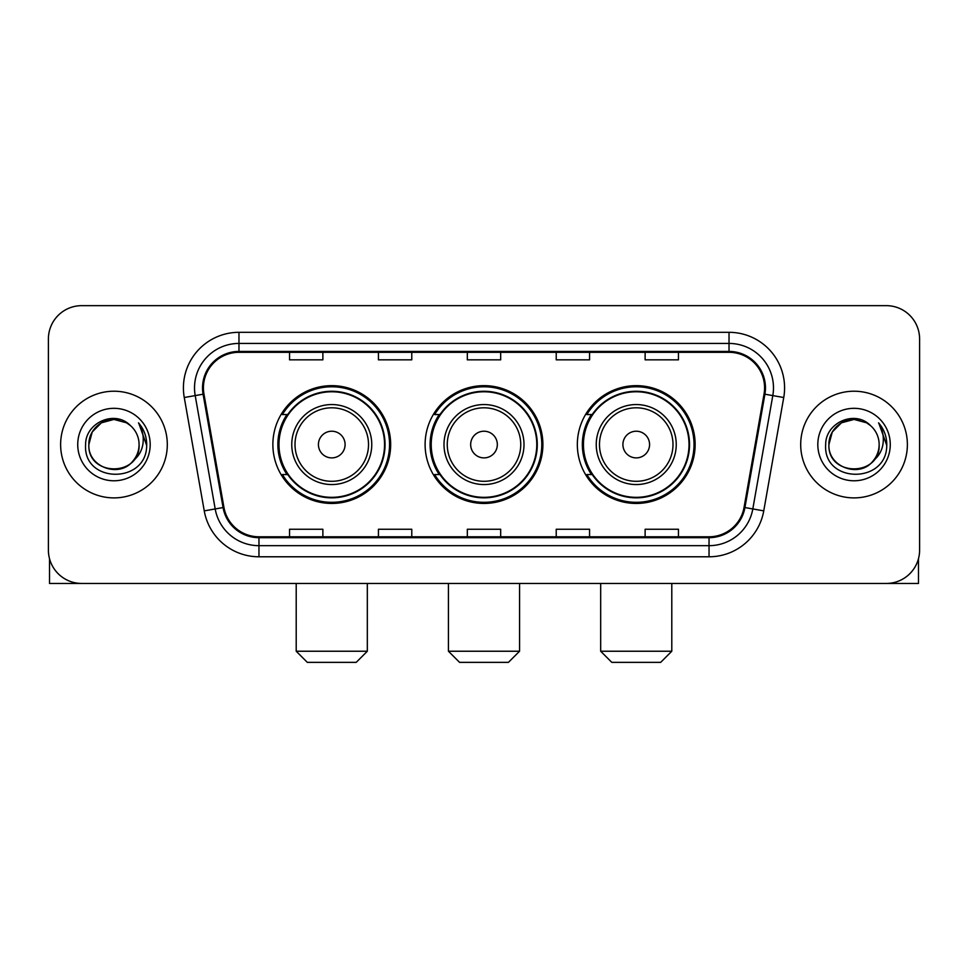 <?xml version="1.0" encoding="UTF-8"?>
<svg xmlns="http://www.w3.org/2000/svg" width="968" height="968" viewBox="0 0 968 968"><rect width="100%" height="100%" fill="white"/><g stroke="black" fill="none" stroke-linecap="round" stroke-linejoin="round"><path stroke-width="1.45" d="M577.339 444.554A58.891 58.891 0 0 0 636.242 503.445A58.891 58.891 0 0 0 695.133 444.554A58.891 58.891 0 0 0 636.242 385.651A58.891 58.891 0 0 0 577.339 444.554M425.109 444.554A58.891 58.891 0 0 0 484 503.445A58.891 58.891 0 0 0 542.891 444.554A58.891 58.891 0 0 0 484 385.651A58.891 58.891 0 0 0 425.109 444.554M272.867 444.554A58.891 58.891 0 0 0 331.758 503.445A58.891 58.891 0 0 0 390.661 444.554A58.891 58.891 0 0 0 331.758 385.651A58.891 58.891 0 0 0 272.867 444.554M286.988 474.55A53.893 53.893 0 0 1 286.988 414.546M439.23 474.55A53.893 53.893 0 0 1 439.23 414.546M591.472 474.55A53.893 53.893 0 0 1 591.472 414.546M48.4 338.981L48.4 550.114A33.336 33.336 0 0 0 81.735 583.45L886.264 583.45A33.336 33.336 0 0 0 919.6 550.114L919.6 338.981A33.336 33.336 0 0 0 886.264 305.646L81.735 305.646A33.336 33.336 0 0 0 48.4 338.981L48.4 550.114M60.621 444.554A53.337 53.337 0 0 0 113.958 497.891A53.337 53.337 0 0 0 167.307 444.554A53.337 53.337 0 0 0 113.958 391.217A53.337 53.337 0 0 0 60.621 444.554A53.337 53.337 0 0 0 113.958 497.891A53.337 53.337 0 0 0 167.307 444.554A53.337 53.337 0 0 0 113.958 391.217A53.337 53.337 0 0 0 60.621 444.554M800.693 444.554A53.337 53.337 0 0 0 854.042 497.891A53.337 53.337 0 0 0 907.379 444.554A53.337 53.337 0 0 0 854.042 391.217A53.337 53.337 0 0 0 800.693 444.554A53.337 53.337 0 0 0 854.042 497.891A53.337 53.337 0 0 0 907.379 444.554A53.337 53.337 0 0 0 854.042 391.217A53.337 53.337 0 0 0 800.693 444.554M203.413 387.878A35.562 35.562 0 0 1 238.975 352.316L729.025 352.316A35.562 35.562 0 0 1 764.042 394.049L744.053 507.401A35.562 35.562 0 0 1 709.036 536.78L258.964 536.78A35.562 35.562 0 0 1 223.947 507.401L203.958 394.049A35.562 35.562 0 0 1 203.413 387.878M202.53 387.878A36.445 36.445 0 0 0 203.086 394.206L223.063 507.559A36.445 36.445 0 0 0 258.964 537.676L709.036 537.676A36.445 36.445 0 0 0 744.936 507.559L764.914 394.206A36.445 36.445 0 0 0 729.025 351.432L238.975 351.432A36.445 36.445 0 0 0 202.53 387.878M184.259 397.521A55.563 55.563 0 0 1 238.975 332.314L729.025 332.314A55.563 55.563 0 0 1 783.741 397.521L763.752 510.874A55.563 55.563 0 0 1 709.036 556.781L258.964 556.781A55.563 55.563 0 0 1 204.248 510.874L184.259 397.521L195.197 395.597A44.443 44.443 0 0 1 238.975 343.434L729.025 343.434A44.443 44.443 0 0 1 772.803 395.597L752.814 508.938A44.443 44.443 0 0 1 709.036 545.674L258.964 545.674A44.443 44.443 0 0 1 215.186 508.938L195.197 395.597A44.443 44.443 0 0 1 194.532 387.878M886.264 305.646L81.735 305.646M81.735 583.45L886.264 583.45M919.6 550.114L919.6 338.981M744.936 507.559L752.814 508.938L772.803 395.597L783.741 397.521M467.326 352.316L467.326 359.842L500.674 359.842L500.674 352.316M378.44 352.316L378.44 359.842L411.775 359.842L411.775 352.316M289.541 352.316L289.541 359.842L322.876 359.842L322.876 352.316M556.225 352.316L556.225 359.842L589.56 359.842L589.56 352.316M645.124 352.316L645.124 359.842L678.459 359.842L678.459 352.316M500.674 536.78L500.674 529.254L467.326 529.254L467.326 536.78M411.775 536.78L411.775 529.254L378.44 529.254L378.44 536.78M322.876 536.78L322.876 529.254L289.541 529.254L289.541 536.78M589.56 536.78L589.56 529.254L556.225 529.254L556.225 536.78M678.459 536.78L678.459 529.254L645.124 529.254L645.124 536.78M130.414 425.581A25.12 25.12 0 0 1 139.077 444.554C140.614 476.946 87.314 476.946 88.85 444.554L92.214 431.994L101.41 422.798L113.958 419.434L126.518 422.798L130.414 425.581C114.998 409.428 85.329 422.726 85.608 444.554C82.788 483.322 145.648 484.339 146.664 446.429L146.713 444.554C146.616 436.314 143.881 429.078 138.497 422.847C142.586 429.574 144.038 436.81 142.828 444.554C141.655 451.136 138.448 456.521 133.209 460.683A25.12 25.12 0 0 0 139.077 444.554C140.614 476.946 87.314 476.946 88.85 444.554C88.463 428.981 104.471 415.889 119.899 420.148M133.209 460.683C119.875 478.7 87.543 467.181 88.85 444.554M77.73 444.554A36.227 36.227 0 0 0 113.958 480.781A36.227 36.227 0 0 0 150.185 444.554A36.227 36.227 0 0 0 113.958 408.327A36.227 36.227 0 0 0 77.73 444.554M138.739 423.125L146.7 445.498M49.513 558.657L49.513 583.45L178.414 583.45M356.212 662.354L307.316 662.354L296.208 651.234L367.32 651.234L356.212 662.354M345.092 444.554A13.334 13.334 0 0 0 331.758 431.22A13.334 13.334 0 0 0 318.424 444.554A13.334 13.334 0 0 0 331.758 457.888A13.334 13.334 0 0 0 345.092 444.554M371.76 444.554A40.003 40.003 0 0 0 331.758 404.551A40.003 40.003 0 0 0 291.755 444.554A40.003 40.003 0 0 0 331.758 484.557A40.003 40.003 0 0 0 371.76 444.554A40.003 40.003 0 0 1 331.758 484.557A40.003 40.003 0 0 1 291.755 444.554M384.55 444.554A52.78 52.78 0 0 0 331.758 391.774A52.78 52.78 0 0 0 278.978 444.554A52.78 52.78 0 0 0 331.758 497.334A52.78 52.78 0 0 0 384.55 444.554M389.547 444.554A57.79 57.79 0 0 1 282.378 474.55L287.738 474.55A53.276 53.276 0 0 0 367.017 484.508A53.276 53.276 0 0 0 367.017 404.6A53.276 53.276 0 0 0 287.738 414.546L282.378 414.546A57.79 57.79 0 0 1 389.547 444.554M508.442 662.354L459.558 662.354L448.438 651.234L519.562 651.234L508.442 662.354M497.334 444.554A13.334 13.334 0 0 0 484 431.22A13.334 13.334 0 0 0 470.666 444.554A13.334 13.334 0 0 0 484 457.888A13.334 13.334 0 0 0 497.334 444.554M524.003 444.554A40.003 40.003 0 0 0 484 404.551A40.003 40.003 0 0 0 443.997 444.554A40.003 40.003 0 0 0 484 484.557A40.003 40.003 0 0 0 524.003 444.554A40.003 40.003 0 0 1 484 484.557A40.003 40.003 0 0 1 443.997 444.554M536.78 444.554A52.78 52.78 0 0 0 484 391.774A52.78 52.78 0 0 0 431.22 444.554A52.78 52.78 0 0 0 484 497.334A52.78 52.78 0 0 0 536.78 444.554M541.79 444.554A57.79 57.79 0 0 1 434.62 474.55L439.968 474.55A53.276 53.276 0 0 0 519.247 484.508A53.276 53.276 0 0 0 519.247 404.6A53.276 53.276 0 0 0 439.968 414.546L434.62 414.546A57.79 57.79 0 0 1 541.79 444.554M660.684 662.354L611.788 662.354L600.68 651.234L671.792 651.234L660.684 662.354M649.576 444.554A13.334 13.334 0 0 0 636.242 431.22A13.334 13.334 0 0 0 622.908 444.554A13.334 13.334 0 0 0 636.242 457.888A13.334 13.334 0 0 0 649.576 444.554M676.245 444.554A40.003 40.003 0 0 0 636.242 404.551A40.003 40.003 0 0 0 596.24 444.554A40.003 40.003 0 0 0 636.242 484.557A40.003 40.003 0 0 0 676.245 444.554A40.003 40.003 0 0 1 636.242 484.557A40.003 40.003 0 0 1 596.24 444.554M689.022 444.554A52.78 52.78 0 0 0 636.242 391.774A52.78 52.78 0 0 0 583.45 444.554A52.78 52.78 0 0 0 636.242 497.334A52.78 52.78 0 0 0 689.022 444.554M694.02 444.554A57.79 57.79 0 0 1 586.85 474.55L592.21 474.55A53.276 53.276 0 0 0 671.49 484.508A53.276 53.276 0 0 0 671.49 404.6A53.276 53.276 0 0 0 592.21 414.546L586.85 414.546A57.79 57.79 0 0 1 694.02 444.554M918.487 558.657L918.487 583.45L789.585 583.45M870.486 425.581A25.12 25.12 0 0 1 879.15 444.554C880.686 476.946 827.386 476.946 828.923 444.554L832.286 431.994L841.482 422.798L854.042 419.434L866.59 422.798L870.486 425.581C855.083 409.428 825.401 422.726 825.68 444.554C822.86 483.322 885.72 484.339 886.736 446.429L886.785 444.554C886.7 436.314 883.953 429.078 878.569 422.847C882.671 429.574 884.111 436.81 882.901 444.554C881.727 451.136 878.52 456.521 873.281 460.683A25.12 25.12 0 0 0 879.15 444.554C880.686 476.946 827.386 476.946 828.923 444.554C828.535 428.981 844.544 415.889 859.971 420.148M873.281 460.683C859.947 478.7 827.616 467.181 828.923 444.554M817.815 444.554A36.227 36.227 0 0 0 854.042 480.781A36.227 36.227 0 0 0 890.27 444.554A36.227 36.227 0 0 0 854.042 408.327A36.227 36.227 0 0 0 817.815 444.554M878.811 423.125L886.773 445.498M729.025 332.314L729.025 351.432M195.197 395.597L203.086 394.206M258.964 556.781L258.964 537.676M709.036 537.676L709.036 556.781M204.248 510.874L223.063 507.559M764.914 394.206L772.803 395.597M238.975 332.314L238.975 351.432M752.814 508.938L763.752 510.874M368.518 444.554A36.748 36.748 0 0 0 331.758 407.806A36.748 36.748 0 0 0 295.01 444.554A36.748 36.748 0 0 0 331.758 481.302A36.748 36.748 0 0 0 368.518 444.554M520.748 444.554A36.748 36.748 0 0 0 484 407.806A36.748 36.748 0 0 0 447.252 444.554A36.748 36.748 0 0 0 484 481.302A36.748 36.748 0 0 0 520.748 444.554M672.99 444.554A36.748 36.748 0 0 0 636.242 407.806A36.748 36.748 0 0 0 599.482 444.554A36.748 36.748 0 0 0 636.242 481.302A36.748 36.748 0 0 0 672.99 444.554M367.32 583.45L367.32 651.234M296.208 583.45L296.208 651.234M519.562 583.45L519.562 651.234M448.438 583.45L448.438 651.234M671.792 583.45L671.792 651.234M600.68 583.45L600.68 651.234"/></g></svg>
